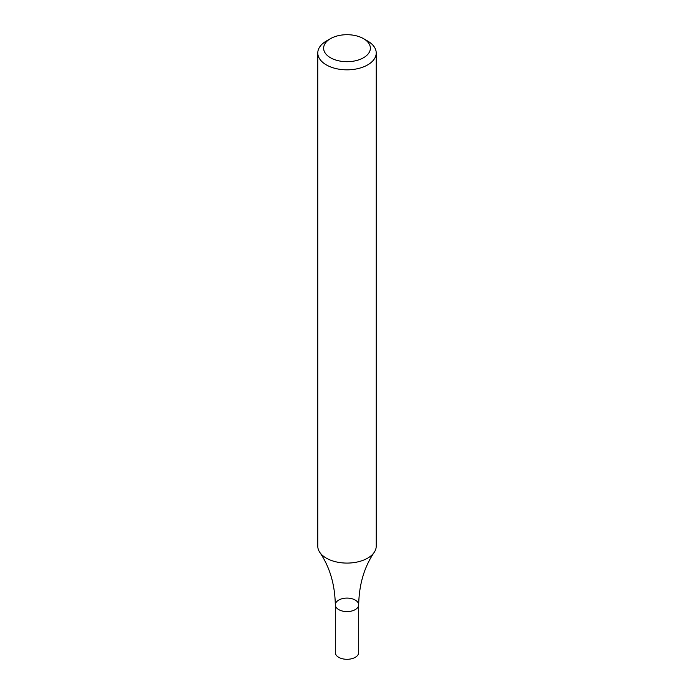 <?xml version="1.0" encoding="UTF-8"?>
<svg xmlns="http://www.w3.org/2000/svg" width="694" height="694" viewBox="0 0 694 694"><rect width="100%" height="100%" fill="white"/><g stroke="black" fill="none" stroke-linecap="round" stroke-linejoin="round"><path stroke-width="1.04" d="M363.526 38.656L367.664 41.041A29.217 16.873 180 0 1 376.217 52.97A29.217 16.873 180 0 1 367.664 64.898A29.217 16.873 180 0 1 335.818 68.55A29.217 16.873 180 0 1 317.783 52.97A29.217 16.873 180 0 1 326.336 41.041L330.474 38.656A23.37 13.498 180 0 1 363.526 38.656A23.37 13.498 180 0 1 363.526 57.741A23.37 13.498 180 0 1 330.474 57.741A23.37 13.498 180 0 1 330.474 38.656M376.217 52.97L376.217 546.213A29.217 16.873 180 0 1 374.179 552.407A29.217 16.873 180 0 1 367.664 558.141A29.217 16.873 180 0 1 319.821 552.407A29.217 16.873 180 0 1 317.783 546.213L317.783 52.97M358.685 604.838L358.685 652.551A11.685 6.749 -0 0 1 347 659.3A11.685 6.749 -0 0 1 335.315 652.551L335.315 604.838A11.685 6.749 -0 0 0 347 611.588A11.685 6.749 -0 0 0 358.685 604.838A11.685 6.749 -0 0 0 351.476 598.61A11.685 6.749 -0 0 0 338.733 600.067A11.685 6.749 -0 0 0 335.315 604.838A11.685 6.749 -0 0 0 347 611.588A11.685 6.749 -0 0 0 358.685 604.838C359.084 584.469 364.246 566.998 374.179 552.407M335.315 604.838C334.916 584.469 329.754 566.998 319.821 552.407"/></g></svg>

